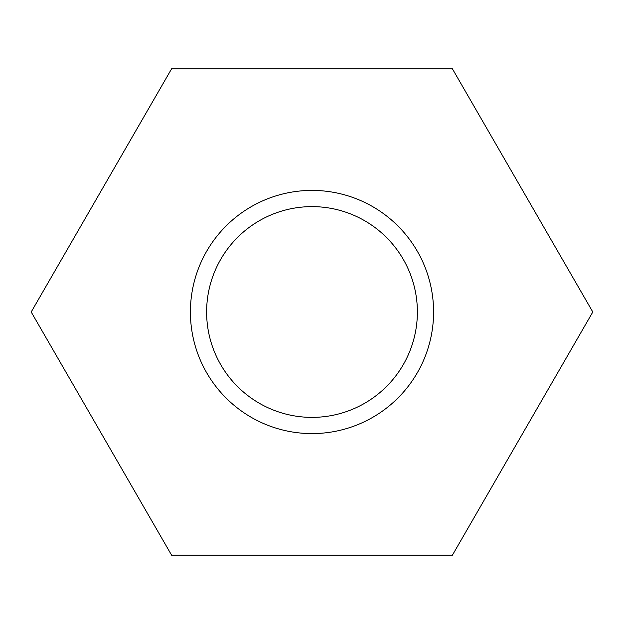 <?xml version="1.0" encoding="UTF-8"?>
<svg xmlns="http://www.w3.org/2000/svg" width="624" height="624" viewBox="0 0 624 624"><rect width="100%" height="100%" fill="white"/><g stroke="black" fill="none" stroke-linecap="round" stroke-linejoin="round"><path stroke-width="0.94" d="M171.6 68.819L31.2 312L171.6 555.181L452.4 555.181L592.8 312L452.4 68.819L171.6 68.819M433.586 312A121.586 121.586 0 0 0 251.207 206.7A121.586 121.586 0 0 0 251.207 417.3A121.586 121.586 0 0 0 433.586 312M417.378 312A105.378 105.378 0 0 0 259.311 220.74A105.378 105.378 0 0 0 259.311 403.26A105.378 105.378 0 0 0 417.378 312"/></g></svg>
